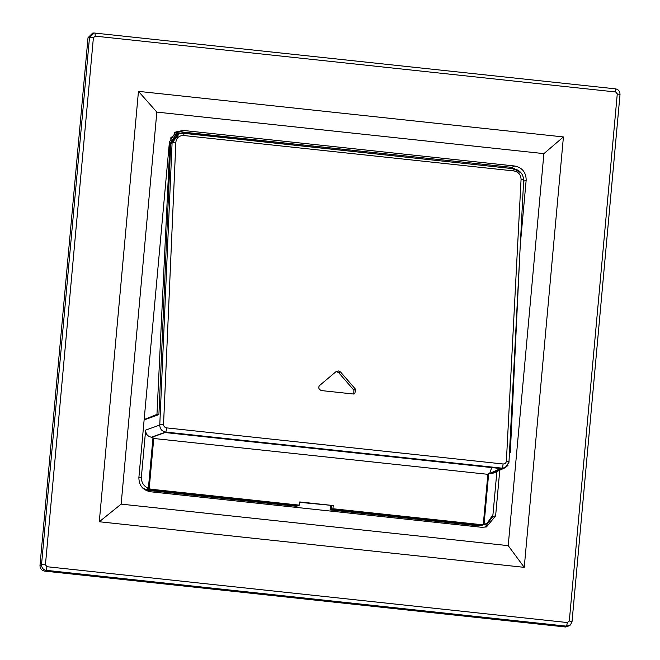<?xml version="1.0" encoding="UTF-8"?>
<svg xmlns="http://www.w3.org/2000/svg" width="660" height="660" viewBox="0 0 660 660"><rect width="100%" height="100%" fill="white"/><g stroke="black" fill="none" stroke-linecap="round" stroke-linejoin="round"><path stroke-width="0.99" d="M492.657 516.392L495.619 515.872L486.469 526.928L481.825 527.307L150.34 491.749C142.799 490.116 138.98 485.397 138.88 477.601L169.43 141.875L175.832 131.942L183.224 130.441L514.701 166.006L511.673 167.351L519.849 171.567M183.224 130.441L180.708 131.843L511.673 167.351M180.708 131.843L174.611 132.718M484.952 527.249L492.632 516.697M506.377 461.175L521.07 179.338A3.226 1.023 3 0 1 523.652 180.485L508.959 462.322A3.226 1.023 3 0 0 506.377 461.175C506.071 463.048 504.966 463.98 503.052 463.98L166.576 427.878C164.678 427.474 163.672 426.31 163.548 424.396A3.226 1.023 -177.5 0 0 159.769 425.032L145.645 430.122L141.388 476.949C141.224 482.311 143.55 486.106 148.376 488.342L146.833 489.109L149.638 489.794L297.908 505.7L296.662 506.311L148.401 490.405L142.626 488.02M170.329 138.179L175.329 134.261L182.185 132.965L514.486 168.844M481.049 524.626L332.945 508.736L333.234 505.535L299.764 501.946L299.467 505.147L151.363 489.258L149.96 489.827L147.766 489.357L149.176 488.788L153.755 438.479L487.856 474.326L483.277 524.634L481.049 524.626L478.401 525.806L484.531 524.675L487.162 523.322L482.534 524.931M478.401 525.806L330.14 509.899L331.378 509.289L331.7 505.791M330.528 505.667L330.14 509.899M523.611 181.285L526.168 180.147L520.311 244.513M499.777 470.192L495.619 515.872M526.168 180.147C526.069 172.351 522.25 167.632 514.701 166.006M46.992 566.717L567.427 622.553L569.308 620.994L617.273 93.91L615.706 91.979L95.279 36.143L93.398 37.703L45.433 564.795L46.992 566.717L46.101 570.322C43.181 569.753 41.654 567.872 41.522 564.671L89.488 37.587L94.124 33L615.433 88.844C618.387 89.405 619.913 91.286 620.012 94.496L572.038 621.588L570.537 624.772L566.536 626.159L46.101 570.322L44.566 571.098L565.661 627L569.654 625.63L570.537 624.772M44.566 571.098C41.555 570.446 40.029 568.565 39.988 565.447L88.019 37.686L92.647 33.107L94.124 33M99.289 521.755L138.46 91.36L156.832 112.101L121.151 504.124L508.216 545.647L524.246 567.344L99.289 521.755L121.151 504.124M156.832 112.101L543.889 153.631L508.216 545.647M138.46 91.36L563.417 136.942L543.889 153.631M94.999 33.017L95.279 36.143M93.398 37.703L88.019 37.686M45.433 564.795L41.522 564.671L39.988 565.447M615.433 88.844L615.706 91.979M620.012 94.496L617.273 93.91M567.427 622.553L566.536 626.159L565.661 627M572.038 621.588L569.308 620.994M147.766 489.357L147.84 488.606M153.755 438.479L152.691 440.93M332.945 508.736L331.534 509.305L479.638 525.195L483.277 524.634M148.376 488.342L153.013 437.374L152.014 437.266L165.107 432.539L500.528 468.526L489.687 473.492L488.689 473.385L487.69 476.091M484.052 524.354L488.689 473.385M144.127 419.933L158.911 414.596L170.75 143.418L177.895 134.112L179.281 133.691L172.087 142.939L159.769 425.032C159.893 428.917 161.849 431.252 165.643 432.053L502.128 468.154L505.37 467.627L493.573 473.03L489.687 473.492L491.7 467.577M331.856 505.808L331.378 509.289M496.881 471.52L492.954 514.668L487.162 523.322M482.518 525.121L481.874 525.203M519.874 252.871L510.329 452.29L509.462 452.644M510.329 452.29L509.487 452.199M158.911 414.596L156.964 414.381L144.161 419.57M156.964 414.381L169.942 143.327L176.69 133.716M299.467 505.147L297.908 505.7M149.176 488.788L151.363 489.258M299.722 502.359L333.234 505.535M163.548 424.396L175.865 142.304A3.226 1.023 -177.5 0 0 172.087 142.939L170.75 143.418M355.674 389.416L354.758 393.822L353.438 394.012L321.329 390.572C318.697 389.202 318.103 387.527 319.547 385.539L336.204 371.506L338.407 370.953L340.535 371.968L355.674 389.416L353.867 390.151L338.728 372.702L340.535 371.968M336.847 371.118L336.204 371.506M521.07 179.338C520.905 174.735 518.488 171.938 513.835 170.932L183.835 135.531C179.083 135.531 176.426 137.792 175.865 142.304M145.645 430.122C145.703 434.024 147.609 436.384 151.387 437.201L152.014 437.266M336.031 371.646L338.407 370.953M183.579 133.312L513.496 168.704A3.226 0.561 96.1 0 1 513.538 168.696L183.538 133.295A3.226 0.561 96.1 0 0 183.496 133.304L179.289 133.708M513.835 170.932A3.226 0.561 96.1 0 0 513.538 168.696C519.989 170.074 523.355 174.001 523.652 180.485L523.652 180.485A3.226 1.023 3 0 1 523.594 180.65M505.139 467.709L508.959 462.322A3.226 1.023 3 0 1 508.901 462.487M353.785 394.028L353.867 390.151M338.728 372.702L336.6 371.687M507.961 465.366L505.37 467.627M513.579 168.712L521.185 173.002M563.417 136.942L524.246 567.344M141.388 476.949L138.856 477.865M149.638 489.794L148.401 490.405M169.942 143.327L169.273 143.6M151.387 437.201L165.643 432.053A3.226 0.561 96.1 0 0 166.518 428.62A3.226 0.561 96.1 0 0 166.576 427.878M490.314 473.558L502.128 468.154A3.226 0.561 96.1 0 0 503.002 464.714A3.226 0.561 96.1 0 0 503.052 463.98M179.776 133.567L183.538 133.295A3.226 0.561 96.1 0 1 183.835 135.531"/></g></svg>
